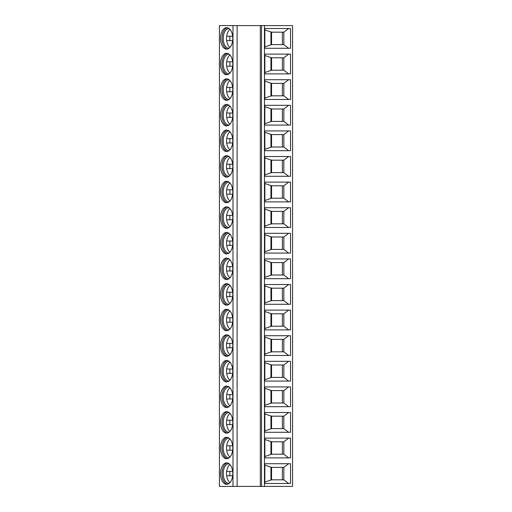 <?xml version="1.0" encoding="UTF-8"?>
<svg xmlns="http://www.w3.org/2000/svg" width="512" height="512" viewBox="0 0 512 512"><rect width="100%" height="100%" fill="white"/><g stroke="black" fill="none" stroke-linecap="round" stroke-linejoin="round"><path stroke-width="0.77" d="M260.301 25.6L219.43 25.6L219.43 486.4L260.301 486.4L260.301 25.6L261.517 25.6L261.517 486.4L260.301 486.4M264.467 25.6L264.467 486.4L292.57 486.4L292.57 25.6L261.517 25.6M264.467 486.4L261.517 486.4M264.851 463.725L290.534 463.725L290.534 483.475L264.851 483.475L264.851 463.725M264.851 438.125L290.534 438.125L290.534 457.875L264.851 457.875L264.851 438.125M264.851 412.525L290.534 412.525L290.534 432.275L264.851 432.275L264.851 412.525M264.851 386.925L290.534 386.925L290.534 406.675L264.851 406.675L264.851 386.925M264.851 361.325L290.534 361.325L290.534 381.075L264.851 381.075L264.851 361.325M264.851 335.725L290.534 335.725L290.534 355.475L264.851 355.475L264.851 335.725M264.851 310.125L290.534 310.125L290.534 329.875L264.851 329.875L264.851 310.125M264.851 284.525L290.534 284.525L290.534 304.275L264.851 304.275L264.851 284.525M264.851 258.925L290.534 258.925L290.534 278.675L264.851 278.675L264.851 258.925M264.851 233.325L290.534 233.325L290.534 253.075L264.851 253.075L264.851 233.325M264.851 207.725L290.534 207.725L290.534 227.475L264.851 227.475L264.851 207.725M264.851 182.125L290.534 182.125L290.534 201.875L264.851 201.875L264.851 182.125M264.851 156.525L290.534 156.525L290.534 176.275L264.851 176.275L264.851 156.525M264.851 130.925L290.534 130.925L290.534 150.675L264.851 150.675L264.851 130.925M264.851 105.325L290.534 105.325L290.534 125.075L264.851 125.075L264.851 105.325M264.851 79.725L290.534 79.725L290.534 99.475L264.851 99.475L264.851 79.725M264.851 54.125L290.534 54.125L290.534 73.875L264.851 73.875L264.851 54.125M264.851 28.525L290.534 28.525L290.534 48.275L264.851 48.275L264.851 28.525M232.794 473.6A10.714 6.144 -90 0 0 226.65 462.886A10.714 6.144 -90 0 0 220.499 473.6A10.714 6.144 -90 0 0 226.65 484.314A10.714 6.144 -90 0 0 232.794 473.6M232.794 448A10.714 6.144 -90 0 0 226.65 437.286A10.714 6.144 -90 0 0 220.499 448A10.714 6.144 -90 0 0 226.65 458.714A10.714 6.144 -90 0 0 232.794 448M232.794 422.4A10.714 6.144 -90 0 0 226.65 411.686A10.714 6.144 -90 0 0 220.499 422.4A10.714 6.144 -90 0 0 226.65 433.114A10.714 6.144 -90 0 0 232.794 422.4M232.794 396.8A10.714 6.144 -90 0 0 226.65 386.086A10.714 6.144 -90 0 0 220.499 396.8A10.714 6.144 -90 0 0 226.65 407.514A10.714 6.144 -90 0 0 232.794 396.8M232.794 371.2A10.714 6.144 -90 0 0 226.65 360.486A10.714 6.144 -90 0 0 220.499 371.2A10.714 6.144 -90 0 0 226.65 381.914A10.714 6.144 -90 0 0 232.794 371.2M232.794 345.6A10.714 6.144 -90 0 0 226.65 334.886A10.714 6.144 -90 0 0 220.499 345.6A10.714 6.144 -90 0 0 226.65 356.314A10.714 6.144 -90 0 0 232.794 345.6M232.794 320A10.714 6.144 -90 0 0 226.65 309.286A10.714 6.144 -90 0 0 220.499 320A10.714 6.144 -90 0 0 226.65 330.714A10.714 6.144 -90 0 0 232.794 320M232.794 294.4A10.714 6.144 -90 0 0 226.65 283.686A10.714 6.144 -90 0 0 220.499 294.4A10.714 6.144 -90 0 0 226.65 305.114A10.714 6.144 -90 0 0 232.794 294.4M232.794 268.8A10.714 6.144 -90 0 0 226.65 258.086A10.714 6.144 -90 0 0 220.499 268.8A10.714 6.144 -90 0 0 226.65 279.514A10.714 6.144 -90 0 0 232.794 268.8M232.794 243.2A10.714 6.144 -90 0 0 226.65 232.486A10.714 6.144 -90 0 0 220.499 243.2A10.714 6.144 -90 0 0 226.65 253.914A10.714 6.144 -90 0 0 232.794 243.2M232.794 217.6A10.714 6.144 -90 0 0 226.65 206.886A10.714 6.144 -90 0 0 220.499 217.6A10.714 6.144 -90 0 0 226.65 228.314A10.714 6.144 -90 0 0 232.794 217.6M232.794 192A10.714 6.144 -90 0 0 226.65 181.286A10.714 6.144 -90 0 0 220.499 192A10.714 6.144 -90 0 0 226.65 202.714A10.714 6.144 -90 0 0 232.794 192M232.794 166.4A10.714 6.144 -90 0 0 226.65 155.686A10.714 6.144 -90 0 0 220.499 166.4A10.714 6.144 -90 0 0 226.65 177.114A10.714 6.144 -90 0 0 232.794 166.4M232.794 140.8A10.714 6.144 -90 0 0 226.65 130.086A10.714 6.144 -90 0 0 220.499 140.8A10.714 6.144 -90 0 0 226.65 151.514A10.714 6.144 -90 0 0 232.794 140.8M232.794 115.2A10.714 6.144 -90 0 0 226.65 104.486A10.714 6.144 -90 0 0 220.499 115.2A10.714 6.144 -90 0 0 226.65 125.914A10.714 6.144 -90 0 0 232.794 115.2M232.794 89.6A10.714 6.144 -90 0 0 226.65 78.886A10.714 6.144 -90 0 0 220.499 89.6A10.714 6.144 -90 0 0 226.65 100.314A10.714 6.144 -90 0 0 232.794 89.6M232.794 64A10.714 6.144 -90 0 0 226.65 53.286A10.714 6.144 -90 0 0 220.499 64A10.714 6.144 -90 0 0 226.65 74.714A10.714 6.144 -90 0 0 232.794 64M232.794 38.4A10.714 6.144 -90 0 0 226.65 27.686A10.714 6.144 -90 0 0 220.499 38.4A10.714 6.144 -90 0 0 226.65 49.114A10.714 6.144 -90 0 0 232.794 38.4M227.398 462.963A10.714 6.144 -90 0 0 221.997 473.6A10.714 6.144 90 0 0 227.398 484.237M229.094 483.43A9.837 5.645 90 0 1 228.864 483.437A9.837 5.645 90 0 1 223.219 473.6A9.837 5.645 -90 0 1 228.864 463.763A9.837 5.645 -90 0 1 229.094 463.77M229.958 464.57A9.837 5.645 -90 0 0 226.694 471.405A9.837 5.645 -90 0 0 226.554 473.6A9.837 5.645 -90 0 0 226.694 475.795A9.837 5.645 90 0 0 229.958 482.63M232.659 471.405L226.694 471.405M232.659 475.795L226.694 475.795M229.946 471.405A10.426 5.978 -90 0 0 229.946 475.795M227.398 437.363A10.714 6.144 -90 0 0 221.997 448A10.714 6.144 90 0 0 227.398 458.637M229.094 457.83A9.837 5.645 90 0 1 228.864 457.837A9.837 5.645 90 0 1 223.219 448A9.837 5.645 -90 0 1 228.864 438.163A9.837 5.645 -90 0 1 229.094 438.17M229.958 438.97A9.837 5.645 -90 0 0 226.694 445.805A9.837 5.645 -90 0 0 226.554 448A9.837 5.645 -90 0 0 226.694 450.195L232.659 450.195M232.659 445.805L226.694 445.805M229.946 445.805A10.426 5.978 -90 0 0 229.946 450.195M229.958 457.03A9.837 5.645 90 0 1 226.694 450.195M227.398 411.763A10.714 6.144 -90 0 0 221.997 422.4A10.714 6.144 90 0 0 227.398 433.037M229.094 432.23A9.837 5.645 90 0 1 228.864 432.237A9.837 5.645 90 0 1 223.219 422.4A9.837 5.645 -90 0 1 228.864 412.563A9.837 5.645 -90 0 1 229.094 412.57M229.958 413.37A9.837 5.645 -90 0 0 226.694 420.205A9.837 5.645 -90 0 0 226.554 422.4A9.837 5.645 -90 0 0 226.694 424.595L232.659 424.595M232.659 420.205L226.694 420.205M229.946 420.205A10.426 5.978 -90 0 0 229.946 424.595M229.958 431.43A9.837 5.645 90 0 1 226.694 424.595M227.398 386.163A10.714 6.144 -90 0 0 221.997 396.8A10.714 6.144 90 0 0 227.398 407.437M229.094 406.63A9.837 5.645 90 0 1 228.864 406.637A9.837 5.645 90 0 1 223.219 396.8A9.837 5.645 -90 0 1 228.864 386.963A9.837 5.645 -90 0 1 229.094 386.97M229.958 387.77A9.837 5.645 -90 0 0 226.694 394.605A9.837 5.645 -90 0 0 226.554 396.8A9.837 5.645 -90 0 0 226.694 398.995L232.659 398.995M232.659 394.605L226.694 394.605M229.946 394.605A10.426 5.978 -90 0 0 229.946 398.995M229.958 405.83A9.837 5.645 90 0 1 226.694 398.995M227.398 360.563A10.714 6.144 -90 0 0 221.997 371.2A10.714 6.144 90 0 0 227.398 381.837M229.094 381.03A9.837 5.645 90 0 1 228.864 381.037A9.837 5.645 90 0 1 223.219 371.2A9.837 5.645 -90 0 1 228.864 361.363A9.837 5.645 -90 0 1 229.094 361.37M229.958 362.17A9.837 5.645 -90 0 0 226.694 369.005A9.837 5.645 -90 0 0 226.554 371.2A9.837 5.645 -90 0 0 226.694 373.395L232.659 373.395M232.659 369.005L226.694 369.005M229.946 369.005A10.426 5.978 -90 0 0 229.946 373.395M229.958 380.23A9.837 5.645 90 0 1 226.694 373.395M227.398 334.963A10.714 6.144 -90 0 0 221.997 345.6A10.714 6.144 90 0 0 227.398 356.237M229.094 355.43A9.837 5.645 90 0 1 228.864 355.437A9.837 5.645 90 0 1 223.219 345.6A9.837 5.645 -90 0 1 228.864 335.763A9.837 5.645 -90 0 1 229.094 335.77M229.958 336.57A9.837 5.645 -90 0 0 226.694 343.405A9.837 5.645 -90 0 0 226.554 345.6A9.837 5.645 -90 0 0 226.694 347.795L232.659 347.795M232.659 343.405L226.694 343.405M229.946 343.405A10.426 5.978 -90 0 0 229.946 347.795M229.958 354.63A9.837 5.645 90 0 1 226.694 347.795M227.398 309.363A10.714 6.144 -90 0 0 221.997 320A10.714 6.144 90 0 0 227.398 330.637M229.094 329.83A9.837 5.645 90 0 1 228.864 329.837A9.837 5.645 90 0 1 223.219 320A9.837 5.645 -90 0 1 228.864 310.163A9.837 5.645 -90 0 1 229.094 310.17M229.958 310.97A9.837 5.645 -90 0 0 226.694 317.805A9.837 5.645 -90 0 0 226.554 320A9.837 5.645 -90 0 0 226.694 322.195L232.659 322.195M232.659 317.805L226.694 317.805M229.946 317.805A10.426 5.978 -90 0 0 229.946 322.195M229.958 329.03A9.837 5.645 90 0 1 226.694 322.195M227.398 283.763A10.714 6.144 -90 0 0 221.997 294.4A10.714 6.144 90 0 0 227.398 305.037M229.094 304.23A9.837 5.645 90 0 1 228.864 304.237A9.837 5.645 90 0 1 223.219 294.4A9.837 5.645 -90 0 1 228.864 284.563A9.837 5.645 -90 0 1 229.094 284.57M229.958 285.37A9.837 5.645 -90 0 0 226.694 292.205A9.837 5.645 -90 0 0 226.554 294.4A9.837 5.645 -90 0 0 226.694 296.595L232.659 296.595M232.659 292.205L226.694 292.205M229.946 292.205A10.426 5.978 -90 0 0 229.946 296.595M229.958 303.43A9.837 5.645 90 0 1 226.694 296.595M227.398 258.163A10.714 6.144 -90 0 0 221.997 268.8A10.714 6.144 90 0 0 227.398 279.437M229.094 278.63A9.837 5.645 90 0 1 228.864 278.637A9.837 5.645 90 0 1 223.219 268.8A9.837 5.645 -90 0 1 228.864 258.963A9.837 5.645 -90 0 1 229.094 258.97M229.958 259.77A9.837 5.645 -90 0 0 226.694 266.605A9.837 5.645 -90 0 0 226.554 268.8A9.837 5.645 -90 0 0 226.694 270.995L232.659 270.995M232.659 266.605L226.694 266.605M229.946 266.605A10.426 5.978 -90 0 0 229.946 270.995M229.958 277.83A9.837 5.645 90 0 1 226.694 270.995M227.398 232.563A10.714 6.144 -90 0 0 221.997 243.2A10.714 6.144 90 0 0 227.398 253.837M229.094 253.03A9.837 5.645 90 0 1 228.864 253.037A9.837 5.645 90 0 1 223.219 243.2A9.837 5.645 -90 0 1 228.864 233.363A9.837 5.645 -90 0 1 229.094 233.37M229.958 234.17A9.837 5.645 -90 0 0 226.694 241.005A9.837 5.645 -90 0 0 226.554 243.2A9.837 5.645 -90 0 0 226.694 245.395L232.659 245.395M232.659 241.005L226.694 241.005M229.946 241.005A10.426 5.978 -90 0 0 229.946 245.395M229.958 252.23A9.837 5.645 90 0 1 226.694 245.395M227.398 206.963A10.714 6.144 -90 0 0 221.997 217.6A10.714 6.144 90 0 0 227.398 228.237M229.094 227.43A9.837 5.645 90 0 1 228.864 227.437A9.837 5.645 90 0 1 223.219 217.6A9.837 5.645 -90 0 1 228.864 207.763A9.837 5.645 -90 0 1 229.094 207.77M229.958 208.57A9.837 5.645 -90 0 0 226.694 215.405A9.837 5.645 -90 0 0 226.554 217.6A9.837 5.645 -90 0 0 226.694 219.795L232.659 219.795M232.659 215.405L226.694 215.405M229.946 215.405A10.426 5.978 -90 0 0 229.946 219.795M229.958 226.63A9.837 5.645 90 0 1 226.694 219.795M227.398 181.363A10.714 6.144 -90 0 0 221.997 192A10.714 6.144 90 0 0 227.398 202.637M229.094 201.83A9.837 5.645 90 0 1 228.864 201.837A9.837 5.645 90 0 1 223.219 192A9.837 5.645 -90 0 1 228.864 182.163A9.837 5.645 -90 0 1 229.094 182.17M229.958 182.97A9.837 5.645 -90 0 0 226.694 189.805A9.837 5.645 -90 0 0 226.554 192A9.837 5.645 -90 0 0 226.694 194.195L232.659 194.195M232.659 189.805L226.694 189.805M229.946 189.805A10.426 5.978 -90 0 0 229.946 194.195M229.958 201.03A9.837 5.645 90 0 1 226.694 194.195M227.398 155.763A10.714 6.144 -90 0 0 221.997 166.4A10.714 6.144 90 0 0 227.398 177.037M229.094 176.23A9.837 5.645 90 0 1 228.864 176.237A9.837 5.645 90 0 1 223.219 166.4A9.837 5.645 -90 0 1 228.864 156.563A9.837 5.645 -90 0 1 229.094 156.57M229.958 157.37A9.837 5.645 -90 0 0 226.694 164.205A9.837 5.645 -90 0 0 226.554 166.4A9.837 5.645 -90 0 0 226.694 168.595L232.659 168.595M232.659 164.205L226.694 164.205M229.946 164.205A10.426 5.978 -90 0 0 229.946 168.595M229.958 175.43A9.837 5.645 90 0 1 226.694 168.595M227.398 130.163A10.714 6.144 -90 0 0 221.997 140.8A10.714 6.144 90 0 0 227.398 151.437M229.094 150.63A9.837 5.645 90 0 1 228.864 150.637A9.837 5.645 90 0 1 223.219 140.8A9.837 5.645 -90 0 1 228.864 130.963A9.837 5.645 -90 0 1 229.094 130.97M229.958 131.77A9.837 5.645 -90 0 0 226.694 138.605A9.837 5.645 -90 0 0 226.554 140.8A9.837 5.645 -90 0 0 226.694 142.995L232.659 142.995M232.659 138.605L226.694 138.605M229.946 138.605A10.426 5.978 -90 0 0 229.946 142.995M229.958 149.83A9.837 5.645 90 0 1 226.694 142.995M227.398 104.563A10.714 6.144 -90 0 0 221.997 115.2A10.714 6.144 90 0 0 227.398 125.837M229.094 125.03A9.837 5.645 90 0 1 228.864 125.037A9.837 5.645 90 0 1 223.219 115.2A9.837 5.645 -90 0 1 228.864 105.363A9.837 5.645 -90 0 1 229.094 105.37M229.958 106.17A9.837 5.645 -90 0 0 226.694 113.005A9.837 5.645 -90 0 0 226.554 115.2A9.837 5.645 -90 0 0 226.694 117.395L232.659 117.395M232.659 113.005L226.694 113.005M229.946 113.005A10.426 5.978 -90 0 0 229.946 117.395M229.958 124.23A9.837 5.645 90 0 1 226.694 117.395M227.398 78.963A10.714 6.144 -90 0 0 221.997 89.6A10.714 6.144 90 0 0 227.398 100.237M229.094 99.43A9.837 5.645 90 0 1 228.864 99.437A9.837 5.645 90 0 1 223.219 89.6A9.837 5.645 -90 0 1 228.864 79.763A9.837 5.645 -90 0 1 229.094 79.77M229.958 80.57A9.837 5.645 -90 0 0 226.694 87.405A9.837 5.645 -90 0 0 226.554 89.6A9.837 5.645 -90 0 0 226.694 91.795L232.659 91.795M232.659 87.405L226.694 87.405M229.946 87.405A10.426 5.978 -90 0 0 229.946 91.795M229.958 98.63A9.837 5.645 90 0 1 226.694 91.795M227.398 53.363A10.714 6.144 -90 0 0 221.997 64A10.714 6.144 90 0 0 227.398 74.637M229.094 73.83A9.837 5.645 90 0 1 228.864 73.837A9.837 5.645 90 0 1 223.219 64A9.837 5.645 -90 0 1 228.864 54.163A9.837 5.645 -90 0 1 229.094 54.17M229.958 54.97A9.837 5.645 -90 0 0 226.694 61.805A9.837 5.645 -90 0 0 226.554 64A9.837 5.645 -90 0 0 226.694 66.195L232.659 66.195M232.659 61.805L226.694 61.805M229.946 61.805A10.426 5.978 -90 0 0 229.946 66.195M229.958 73.03A9.837 5.645 90 0 1 226.694 66.195M227.398 27.763A10.714 6.144 -90 0 0 221.997 38.4A10.714 6.144 90 0 0 227.398 49.037M229.094 48.23A9.837 5.645 90 0 1 228.864 48.237A9.837 5.645 90 0 1 223.219 38.4A9.837 5.645 -90 0 1 228.864 28.563A9.837 5.645 -90 0 1 229.094 28.57M229.958 29.37A9.837 5.645 -90 0 0 226.694 36.205A9.837 5.645 -90 0 0 226.554 38.4A9.837 5.645 -90 0 0 226.694 40.595L232.659 40.595M232.659 36.205L226.694 36.205M229.946 36.205A10.426 5.978 -90 0 0 229.946 40.595M229.958 47.43A9.837 5.645 90 0 1 226.694 40.595M288.621 463.725L283.84 467.386L271.475 467.386L264.851 465.069M264.851 482.131L271.475 479.814L283.84 479.814L283.84 467.386L271.546 467.386M282.374 467.386L282.374 479.814L283.84 479.814L288.621 483.475M282.374 479.814L271.558 479.814L271.578 467.386M288.621 438.125L283.84 441.786L271.475 441.786L264.851 439.469M264.851 456.531L271.475 454.214L283.84 454.214L283.84 441.786L271.546 441.786M282.374 441.786L282.374 454.214L283.84 454.214L288.621 457.875M282.374 454.214L271.558 454.214L271.578 441.786M288.621 412.525L283.84 416.186L271.475 416.186L264.851 413.869M264.851 430.931L271.475 428.614L283.84 428.614L283.84 416.186L271.546 416.186M282.374 416.186L282.374 428.614L283.84 428.614L288.621 432.275M282.374 428.614L271.558 428.614L271.578 416.186M288.621 386.925L283.84 390.586L271.475 390.586L264.851 388.269M264.851 405.331L271.475 403.014L283.84 403.014L283.84 390.586L271.546 390.586M282.374 390.586L282.374 403.014L283.84 403.014L288.621 406.675M282.374 403.014L271.558 403.014L271.578 390.586M288.621 361.325L283.84 364.986L271.475 364.986L264.851 362.669M264.851 379.731L271.475 377.414L283.84 377.414L283.84 364.986L271.546 364.986M282.374 364.986L282.374 377.414L283.84 377.414L288.621 381.075M282.374 377.414L271.558 377.414L271.578 364.986M288.621 335.725L283.84 339.386L271.475 339.386L264.851 337.069M264.851 354.131L271.475 351.814L283.84 351.814L283.84 339.386L271.546 339.386M282.374 339.386L282.374 351.814L283.84 351.814L288.621 355.475M282.374 351.814L271.558 351.814L271.578 339.386M288.621 310.125L283.84 313.786L271.475 313.786L264.851 311.469M264.851 328.531L271.475 326.214L283.84 326.214L283.84 313.786L271.546 313.786M282.374 313.786L282.374 326.214L283.84 326.214L288.621 329.875M282.374 326.214L271.558 326.214L271.578 313.786M288.621 284.525L283.84 288.186L271.475 288.186L264.851 285.869M264.851 302.931L271.475 300.614L283.84 300.614L283.84 288.186L271.546 288.186M282.374 288.186L282.374 300.614L283.84 300.614L288.621 304.275M282.374 300.614L271.558 300.614L271.578 288.186M288.621 258.925L283.84 262.586L271.475 262.586L264.851 260.269M264.851 277.331L271.475 275.014L283.84 275.014L283.84 262.586L271.546 262.586M282.374 262.586L282.374 275.014L283.84 275.014L288.621 278.675M282.374 275.014L271.558 275.014L271.578 262.586M288.621 233.325L283.84 236.986L271.475 236.986L264.851 234.669M264.851 251.731L271.475 249.414L283.84 249.414L283.84 236.986L271.546 236.986M282.374 236.986L282.374 249.414L283.84 249.414L288.621 253.075M282.374 249.414L271.558 249.414L271.578 236.986M288.621 207.725L283.84 211.386L271.475 211.386L264.851 209.069M264.851 226.131L271.475 223.814L283.84 223.814L283.84 211.386L271.546 211.386M282.374 211.386L282.374 223.814L283.84 223.814L288.621 227.475M282.374 223.814L271.558 223.814L271.578 211.386M288.621 182.125L283.84 185.786L271.475 185.786L264.851 183.469M264.851 200.531L271.475 198.214L283.84 198.214L283.84 185.786L271.546 185.786M282.374 185.786L282.374 198.214L283.84 198.214L288.621 201.875M282.374 198.214L271.558 198.214L271.578 185.786M288.621 156.525L283.84 160.186L271.475 160.186L264.851 157.869M264.851 174.931L271.475 172.614L283.84 172.614L283.84 160.186L271.546 160.186M282.374 160.186L282.374 172.614L283.84 172.614L288.621 176.275M282.374 172.614L271.558 172.614L271.578 160.186M288.621 130.925L283.84 134.586L271.475 134.586L264.851 132.269M264.851 149.331L271.475 147.014L283.84 147.014L283.84 134.586L271.546 134.586M282.374 134.586L282.374 147.014L283.84 147.014L288.621 150.675M282.374 147.014L271.558 147.014L271.578 134.586M288.621 105.325L283.84 108.986L271.475 108.986L264.851 106.669M264.851 123.731L271.475 121.414L283.84 121.414L283.84 108.986L271.546 108.986M282.374 108.986L282.374 121.414L283.84 121.414L288.621 125.075M282.374 121.414L271.558 121.414L271.578 108.986M288.621 79.725L283.84 83.386L271.475 83.386L264.851 81.069M264.851 98.131L271.475 95.814L283.84 95.814L283.84 83.386L271.546 83.386M282.374 83.386L282.374 95.814L283.84 95.814L288.621 99.475M282.374 95.814L271.558 95.814L271.578 83.386M288.621 54.125L283.84 57.786L271.475 57.786L264.851 55.469M264.851 72.531L271.475 70.214L283.84 70.214L283.84 57.786L271.546 57.786M282.374 57.786L282.374 70.214L283.84 70.214L288.621 73.875M282.374 70.214L271.558 70.214L271.578 57.786M288.621 28.525L283.84 32.186L271.475 32.186L264.851 29.869M264.851 46.931L271.475 44.614L283.84 44.614L283.84 32.186L271.546 32.186M282.374 32.186L282.374 44.614L283.84 44.614L288.621 48.275M282.374 44.614L271.558 44.614L271.578 32.186M237.107 25.6L237.107 486.4M232.986 25.6L232.986 486.4M270.963 480.179L270.963 467.021M270.963 454.579L270.963 441.421M270.963 428.979L270.963 415.821M270.963 403.379L270.963 390.221M270.963 377.779L270.963 364.621M270.963 352.179L270.963 339.021M270.963 326.579L270.963 313.421M270.963 300.979L270.963 287.821M270.963 275.379L270.963 262.221M270.963 249.779L270.963 236.621M270.963 224.179L270.963 211.021M270.963 198.579L270.963 185.421M270.963 172.979L270.963 159.821M270.963 147.379L270.963 134.221M270.963 121.779L270.963 108.621M270.963 96.179L270.963 83.021M270.963 70.579L270.963 57.421M270.963 44.979L270.963 31.821"/></g></svg>
